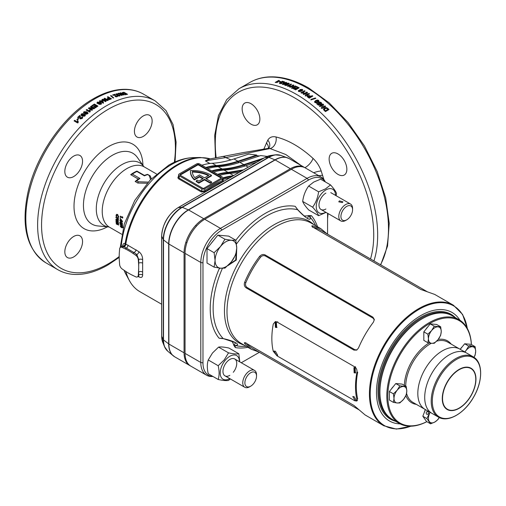 <?xml version="1.0" encoding="UTF-8"?>
<svg xmlns="http://www.w3.org/2000/svg" width="506" height="506" viewBox="0 0 506 506"><rect width="100%" height="100%" fill="white"/><g stroke="black" fill="none" stroke-linecap="round" stroke-linejoin="round"><path stroke-width="0.76" d="M422.004 318.862A59.158 34.155 120 0 0 379.93 391.454A59.158 34.155 -60 0 1 421.757 319.001L422.251 318.723A59.853 34.553 120 0 0 379.93 392.023A59.853 34.553 120 0 0 392.327 419.423L399.215 423.395A59.853 34.553 -60 0 1 399.215 354.289A59.853 34.553 -60 0 1 459.062 319.735L452.174 315.757A59.853 34.553 120 0 0 422.251 318.723M471.364 344.516A59.158 34.155 120 0 0 459.208 320.621A59.158 34.155 120 0 0 400.056 354.776A59.158 34.155 120 0 0 400.056 423.079A59.158 34.155 120 0 0 426.83 421.662M466.715 353.08L473.211 356.831A34.8 20.088 -60 0 1 473.211 356.831C483.167 362.163 482.983 381.385 473.559 397.223C464.559 413.294 448.012 423.054 438.411 417.096L431.915 413.351A34.8 20.088 -60 0 1 431.915 373.169A34.8 20.088 -60 0 1 466.715 353.08A34.8 20.088 120 0 0 449.315 354.801A34.8 20.088 120 0 0 426.583 385.464A34.8 20.088 120 0 0 431.915 413.351L438.411 417.096A34.8 20.088 -60 0 1 438.411 376.919A34.8 20.088 -60 0 1 473.205 356.831L459.827 349.102A34.8 20.088 120 0 0 442.427 350.822A34.8 20.088 120 0 0 419.695 381.486A34.8 20.088 120 0 0 425.027 409.373L425.027 409.373A34.8 20.088 -60 0 1 425.027 369.19A34.8 20.088 -60 0 1 459.827 349.102L447.721 342.113A34.8 20.088 120 0 0 436.722 341.12M431.915 413.351L412.921 402.384A34.8 20.088 120 0 1 406.59 393.453M452.174 315.757L459.062 319.735A59.853 34.553 -60 0 1 471.396 344.535M426.862 421.681A59.853 34.553 -60 0 1 399.215 423.395L392.327 419.423M355.117 367.805L353.922 367.603L354.137 372.808L355.408 372.998L355.117 367.805M354.308 367.565L354.908 372.555L355.781 372.808M354.137 396.691L352.783 396.533L355.117 400.562L356.439 400.752L354.137 396.691M275.403 351.234L274.05 351.069L276.384 355.104L277.705 355.294L275.403 351.234M276.384 322.347L275.188 322.145L275.403 327.35L276.668 327.534L276.384 322.347M275.568 322.101L276.175 327.097L277.041 327.35M354.769 366.888L277.022 321.999L275.239 321.69L273.272 324.068A70.151 40.499 120 0 0 273.272 351.297L277.022 355.851L354.769 400.746L356.749 401.03L356.932 399.595A70.151 40.499 -60 0 1 356.932 372.365C357.217 369.994 356.502 368.166 354.769 366.888L355.522 366.723M356.932 399.595L357.698 398.937A69.037 39.86 -60 0 1 357.698 372.138L356.932 372.365M213.254 240.837A14.269 8.235 120 0 0 211.223 243.367M214.114 267.143L215.082 260.482A15.313 8.842 120 0 0 220.496 268.18L224.942 268.11L231.324 261.931A15.313 8.842 120 0 0 236.738 247.978A15.313 8.842 120 0 0 231.324 240.28A15.313 8.842 120 0 0 220.496 246.53L214.114 252.709L215.082 260.482A15.313 8.842 -60 0 1 220.496 246.53L224.942 239.237L217.839 235.138L207.011 248.604L207.011 263.038L214.114 267.143L220.496 268.18A15.313 8.842 120 0 0 231.324 261.931L235.771 254.638L236.738 247.978L235.771 240.205L231.324 240.28L224.942 239.237M214.114 252.709L207.011 248.604M235.771 240.205L228.668 236.106L217.839 235.138M250.71 386.173L249.648 386.786A9.74 5.623 -60 0 1 244.777 387.273A9.74 5.623 -60 0 1 242.76 382.808A9.74 5.623 -60 0 1 247.01 373.004A9.74 5.623 -60 0 1 254.518 370.398A9.74 5.623 -60 0 1 256.536 374.857L256.536 376.084A8.235 4.756 -60 0 1 250.71 386.173A8.235 4.756 -60 0 1 244.885 382.808A8.235 4.756 -60 0 1 250.71 372.726A8.235 4.756 -60 0 1 256.536 376.084M339.368 200.888L342.935 201.831L342.322 202.59L338.761 201.831L339.368 200.888M346.749 219.825L345.687 220.445A9.74 5.623 -60 0 1 340.816 220.926A9.74 5.623 -60 0 1 338.799 216.467A9.74 5.623 -60 0 1 343.049 206.663A9.74 5.623 -60 0 1 350.557 204.051A9.74 5.623 -60 0 1 352.574 208.51L352.574 209.743A8.235 4.756 -60 0 1 346.749 219.825A8.235 4.756 -60 0 1 340.93 216.467A8.235 4.756 -60 0 1 346.749 206.378A8.235 4.756 -60 0 1 352.574 209.743M318.597 215.67L308.641 209.92C305.447 206.404 303.461 203.57 302.677 201.432C303.448 195.62 305.434 190.496 308.641 186.056L313.688 182.078L320.576 179.168L330.532 184.918L325.491 188.896L318.597 191.806C317.825 197.618 315.839 202.742 312.632 207.182C315.826 210.705 317.819 213.532 318.597 215.67L326.073 212.412M335.529 195.373A13.643 7.875 120 0 0 325.889 189.921A13.643 7.875 120 0 0 316.244 206.568A13.643 7.875 120 0 0 325.788 212.248M325.889 193.102A9.74 5.623 120 0 0 318.995 205.031A9.74 5.623 120 0 0 325.889 209.01M336.11 195.708L336.496 193.406C335.725 191.281 333.739 188.453 330.532 184.918M302.677 201.432L312.632 207.182M308.641 186.056L318.597 191.806M229.844 375.357A9.74 5.623 -60 0 1 223.19 373.301A9.74 5.623 -60 0 1 226.403 362.498A9.74 5.623 -60 0 1 235.815 359.981A9.74 5.623 -60 0 1 233.291 372.302M229.749 378.596A13.643 7.875 -60 0 1 220.515 375.616A13.643 7.875 -60 0 1 225.025 360.544A13.643 7.875 -60 0 1 239.49 361.72M239.774 361.885L238.857 353.783C236.637 354.175 233.19 353.871 228.529 352.859L224.285 359.823L218.194 365.718C219.402 370.999 219.402 375.591 218.194 379.494C222.842 380.499 226.283 380.809 228.529 380.417L230.325 378.931M218.194 379.494L208.238 373.744C207.024 368.463 207.024 363.871 208.238 359.968L212.482 353.005L218.567 347.11C220.793 346.718 224.24 347.027 228.902 348.033L238.857 353.783M218.194 365.718L208.238 359.968M228.529 352.859L218.567 347.11M393.39 386.521A8.071 4.662 120 0 0 391.391 389.006M393.434 402.378L394.003 398.443A9.045 5.224 120 0 0 397.204 402.991L399.829 402.947L403.598 399.297A9.045 5.224 120 0 0 406.799 391.056A9.045 5.224 120 0 0 403.598 386.508A9.045 5.224 120 0 0 397.204 390.196L393.434 393.845L394.003 398.443A9.045 5.224 -60 0 1 397.204 390.196L399.829 385.888L395.774 383.548L389.38 391.505L389.38 400.037L393.434 402.378L397.204 402.991A9.045 5.224 120 0 0 403.598 399.297L406.229 394.99L406.799 391.056L406.229 386.464L399.829 385.888M393.434 393.845L389.38 391.505M406.229 386.464L402.175 384.117L395.774 383.548M427.836 326.857A8.071 4.662 120 0 0 425.837 329.336M427.88 342.714L428.449 338.78A9.045 5.224 120 0 0 431.65 343.327L434.274 343.283L438.044 339.634A9.045 5.224 120 0 0 441.245 331.392A9.045 5.224 120 0 0 438.044 326.838A9.045 5.224 120 0 0 431.65 330.532L427.88 334.181L428.449 338.78A9.045 5.224 -60 0 1 431.65 330.532L434.274 326.225L430.22 323.884L423.826 331.841L423.826 340.374L427.88 342.714L431.65 343.327A9.045 5.224 120 0 0 438.044 339.634L440.675 335.326L441.245 331.392L440.675 326.794L434.274 326.225M427.88 334.181L423.826 331.841M440.675 326.794L436.621 324.454L430.22 323.884M469.625 345.49L471.775 346.066L469.625 345.49M462.282 346.743A8.071 4.662 120 0 0 460.283 349.229M473.977 357.312A9.045 5.224 120 0 0 475.691 351.278A9.045 5.224 120 0 0 472.496 346.73A9.045 5.224 120 0 0 466.096 350.424L464.742 351.942M464.951 352.062A9.045 5.224 -60 0 1 466.096 350.424L468.727 346.117L464.672 343.77L460.207 349.323M474.008 357.331L475.121 355.212L475.691 351.278L475.121 346.686L468.727 346.117M475.121 346.686L471.067 344.346L464.672 343.77M427.785 411.707A1.391 1.101 95.1 0 1 426.798 414.243A1.391 1.101 95.1 0 1 427.785 411.707M425.369 409.708A8.071 4.662 120 0 0 424.211 412.681M430.151 412.333A9.045 5.224 120 0 0 429.309 414.142A9.045 5.224 120 0 0 429.309 421.53A9.045 5.224 120 0 0 434.85 422.023A9.045 5.224 120 0 0 439.208 417.52M429.942 412.207L426.887 418.576L430.581 423.826L434.85 422.023L437.968 419.563L439.252 417.539M425.413 409.594L422.833 416.229L426.526 421.485L430.581 423.826M426.887 418.576L422.833 416.229M222.602 179.687C223.741 180.446 223.747 181.097 222.621 181.629A75.438 43.554 120 0 0 214.038 185.784A75.438 43.554 120 0 0 205.461 191.54A0.696 0.329 52.6 0 1 204.886 190.743A76.134 43.959 -60 0 1 213.551 184.93A76.134 43.959 -60 0 1 222.21 180.737L222.861 180.13L222.861 177.884A2.226 1.284 0 0 0 222.21 176.974L199.674 163.963A2.226 1.284 0 0 0 196.524 163.963L179.2 173.963A2.226 1.284 0 0 0 178.548 174.874A2.226 1.284 0 0 0 179.2 175.784L201.736 188.795A2.226 1.284 0 0 0 204.886 188.795L222.21 178.795A2.226 1.284 0 0 0 222.861 177.884M147.183 183.248L137.809 183.039L135.153 181.502A34.8 20.088 -60 0 1 138.246 179.029L130.687 174.665A34.8 20.088 -60 0 1 133.799 172.641A34.8 20.088 -60 0 1 136.911 171.072L136.905 171.483A35.357 20.411 120 0 0 134.64 172.672A35.357 20.411 120 0 0 132.382 174.096L139.941 178.46A35.357 20.411 120 0 0 136.778 180.857L138.34 181.755L148.214 182.097M125.918 271.52A75.438 43.554 120 0 0 129.53 280.824A75.438 43.554 120 0 0 139.858 291.658L161.635 304.232M132.819 253.278A62.636 36.16 -120 0 0 128.954 250.856A62.636 36.16 -120 0 0 125.096 248.819L122.212 247.447A4.035 2.328 -120 0 0 120.441 247.377A4.035 2.328 -120 0 0 119.618 248.946L119.365 252.127A62.636 36.16 -120 0 0 119.365 261.045L119.618 264.524A4.035 2.328 -120 0 0 122.212 269.015L125.096 270.969A62.636 36.16 -120 0 0 132.819 275.428L135.703 276.801A4.035 2.328 -120 0 0 137.468 276.871A4.035 2.328 -120 0 0 138.296 275.302L138.714 267.763A62.636 36.16 -120 0 0 138.549 263.209L138.296 259.73A4.035 2.328 -120 0 0 135.703 255.233L132.819 253.278L134.033 252.576L122.654 245.96C123.148 243.664 123.964 242.931 125.115 243.753A75.179 43.402 -60 0 1 177.182 164.716A75.179 43.402 -60 0 1 200.275 157.474L193.545 157.613A71.491 41.277 120 0 0 171.591 164.494A71.491 41.277 120 0 0 121.225 246.928M251.001 124.166A12.53 7.229 60 0 1 242.823 113.129A12.53 7.229 60 0 1 244.74 103.091A12.53 7.229 60 0 1 251.001 103.711A12.53 7.229 60 0 1 259.186 114.748A12.53 7.229 60 0 1 257.269 124.792A12.53 7.229 60 0 1 251.001 124.166M337.995 174.393A12.53 7.229 60 0 1 329.811 163.356A12.53 7.229 60 0 1 331.734 153.318A12.53 7.229 60 0 1 337.995 153.938A12.53 7.229 60 0 1 346.18 164.975A12.53 7.229 60 0 1 344.257 175.013A12.53 7.229 60 0 1 337.995 174.393M323.644 109.783L324.219 110.422A114.83 66.299 -120 0 1 325.453 111.592L328.995 109.549A114.83 66.299 -120 0 0 327.717 108.341L326.281 107.55L325.295 107.576L323.505 108.904L323.644 109.783M322.664 107.139L323.6 104.622A114.83 66.299 -120 0 0 322.885 104.008L319.349 106.051A114.83 66.299 -120 0 1 320.007 106.621L322.335 105.28L321.386 107.829A114.83 66.299 -120 0 1 322.069 108.448L325.605 106.405A114.83 66.299 -120 0 0 324.953 105.817L322.531 107.614L324.953 105.817M317.376 103.369L316.693 103.762A114.83 66.299 -120 0 1 318.375 105.159L320.734 104.369L319.482 103.585L319.571 102.851L320.709 102.939L320.696 103.698L321.348 104.141L321.74 103.585L321.272 102.579L319.887 102.073L318.363 102.939L319.292 104.072L318.527 104.318A114.83 66.299 -120 0 0 317.376 103.369L317.009 104.021M320.709 102.939L320.696 103.698M320.241 103.831L320.127 104.318L319.375 104.078L319.571 102.851M315.681 100.549L314.593 101.643L315.023 102.478L316.174 102.908L317.945 102.357L319.039 101.301L318.609 100.409L317.452 99.992L315.681 100.549L315.592 101.061L317.37 100.504L318.944 101.535M311.481 99.764A114.83 66.299 -120 0 0 310.969 99.385L315.364 97.974A114.83 66.299 -120 0 1 315.87 98.354L311.481 99.764M310.804 96.393A114.83 66.299 -120 0 0 310.342 96.07L309.552 95.596L307.692 95.685L307.351 96.76L308.135 97.367A114.83 66.299 -120 0 1 309.261 98.158L312.797 96.115A114.83 66.299 -120 0 0 312.12 95.634L310.804 96.393L310.754 96.931A114.135 65.894 -120 0 0 310.292 96.608L310.342 96.07M307.186 96.311L307.351 96.76M306.579 94.761L307.471 92.541A114.83 66.299 -120 0 0 306.737 92.086L303.202 94.129A114.83 66.299 -120 0 1 303.878 94.552L306.206 93.212L305.295 95.463A114.83 66.299 -120 0 1 306.01 95.925L309.545 93.882A114.83 66.299 -120 0 0 308.869 93.439L306.579 94.761L306.547 95.311L308.837 93.989L308.869 93.439M302.632 92.573L304.062 92.762L303.379 93.155L301.475 93.079A114.83 66.299 -120 0 0 300.931 92.756L304.467 90.713A114.83 66.299 -120 0 1 305.15 91.118L302.632 92.573L302.62 93.136M73.686 256.934A12.53 7.229 120 0 0 82.548 241.596A12.53 7.229 120 0 0 73.686 236.479A12.53 7.229 120 0 0 65.502 247.516A12.53 7.229 120 0 0 67.424 257.554A12.53 7.229 120 0 0 73.686 256.934M143.28 136.392A12.53 7.229 120 0 0 151.465 125.355A12.53 7.229 120 0 0 149.542 115.317A12.53 7.229 120 0 0 143.28 115.937A12.53 7.229 120 0 0 134.425 131.282A12.53 7.229 120 0 0 143.28 136.392M73.686 176.575A12.53 7.229 120 0 0 81.871 165.538A12.53 7.229 120 0 0 79.948 155.5A12.53 7.229 120 0 0 73.686 156.12A12.53 7.229 120 0 0 65.502 167.157A12.53 7.229 120 0 0 67.424 177.195A12.53 7.229 120 0 0 73.686 176.575M98.088 103.819L99.865 104.426L101.042 104.147L101.485 103.458L100.409 102.433L97.456 102.079L97.007 102.775L98.088 103.819M101.497 103.553L101.491 104.027L98.809 102.383M94.306 104.831A97.43 56.255 120 0 0 92.32 106.184L91.731 105.843A97.43 56.255 120 0 1 94.394 104.046L97.936 106.089A97.43 56.255 120 0 0 95.311 107.86L94.723 107.519A97.43 56.255 120 0 1 96.665 106.197L95.893 105.748A97.43 56.255 120 0 0 94.084 106.975L93.496 106.639A97.43 56.255 120 0 1 95.305 105.412L94.306 104.831M92.756 108.063L89.081 107.753A97.43 56.255 120 0 0 88.354 108.297L91.896 110.34A97.43 56.255 120 0 1 92.566 109.834L90.239 108.493L93.977 108.803A97.43 56.255 120 0 1 94.679 108.303L91.143 106.26A97.43 56.255 120 0 0 90.466 106.741L92.756 108.063L92.819 108.588L89.151 108.278L89.081 107.753M90.125 111.794L90.194 111.649A97.43 56.255 120 0 0 89.657 112.073L86.121 110.03A97.43 56.255 120 0 1 86.785 109.498L89.309 110.953L89.391 111.465L89.67 110.485L90.1 110.732M90.194 111.649L90.27 110.359L89.587 109.966L89.309 110.953M83.964 111.718L83.648 113.072L83.534 112.585L84.622 113.705L86.393 114.242L87.544 113.787L87.974 112.927L86.893 111.826L83.964 111.718L83.541 112.623M81.909 114.324L83.275 113.616L81.409 113.901L80.979 115.001L82.01 116.026L84.945 116.013L85.381 115.007L84.869 114.413L82.744 114.641L82.415 115.368L81.909 114.324L81.909 114.963M79.714 117.095L79.651 118.081L80.214 118.904L82.212 118.486L82.68 117.411L82.238 116.867L81.517 117.424L81.637 118.132L80.77 118.24L79.853 115.362A97.43 56.255 120 0 0 77.639 117.417L78.316 117.809A97.43 56.255 120 0 1 79.575 116.633L79.701 118.265M81.517 117.424L81.782 118.594L81.656 117.885L82.37 117.335L82.706 117.651M78.708 118.758A97.43 56.255 120 0 0 77.462 119.973L76.874 119.631A97.43 56.255 120 0 1 78.114 118.417L78.708 118.758M78.196 122.667L78.139 122.439A97.43 56.255 120 0 0 77.627 122.958L74.091 120.915A97.43 56.255 120 0 1 74.724 120.27L77.418 122.155L77.652 121.023L78.05 121.257M78.139 122.439L78.164 120.978L77.488 120.586L77.247 121.725M116.829 222.969L118.48 223.355A34.8 20.088 -60 0 1 118.442 222.849L115.95 220.97A34.8 20.088 -60 0 0 115.982 221.464L117.563 222.653L116.057 222.305A34.8 20.088 -60 0 0 116.114 222.773L117.74 224.209L116.228 223.589A34.8 20.088 -60 0 0 116.304 224.05L118.695 225.043A34.8 20.088 -60 0 1 118.625 224.563L116.829 222.969L117.316 222.621L118.973 223.013M116.582 219.25L115.842 219.787L116.627 221.16L117.759 221.672L118.429 221.274L117.727 220.059L116.038 219.187M118.417 221.438L117.759 221.672L118.429 221.274M117.12 220.837L116.627 221.16L117.734 220.837L116.905 220.686M118.417 218.567A34.8 20.088 -60 0 0 118.36 219.977L117.917 219.724A34.8 20.088 -60 0 1 117.949 218.839L117.474 218.56L118.417 218.567L115.956 217.144A34.8 20.088 -60 0 0 115.925 217.669L116.418 217.416L117.525 218.054A34.098 19.69 -60 0 0 117.506 218.548M115.925 217.669L117.031 218.307A34.8 20.088 -60 0 0 117.006 219.199L117.449 219.452A34.8 20.088 -60 0 1 117.474 218.56M117.74 217.226L118.233 216.998L118.512 217.561L118.018 217.795L118.625 216.802L117.531 214.481L116.639 214.335L116.038 215.303L116.393 216.84L116.753 216.657L116.481 215.556L117.455 215.025L118.183 216.53L117.74 217.226L118.056 217.776M116.854 214.936L117.942 214.841L116.854 214.936M120.826 225.625L120.207 226.074L121.111 227.358L122.224 227.89L122.794 227.567L120.826 225.625L120.207 226.074L120.668 225.549M123.274 227.188L122.794 227.567M121.592 226.966L121.111 227.358L122.167 226.998L121.421 226.852M120.093 223.589L119.954 224.057L121.339 225.701L122.534 225.537L121.155 223.854L119.954 224.057L120.441 223.544M122.408 225.986L122.534 225.537M120.839 223.19A34.8 20.088 -60 0 0 120.852 223.443L120.441 223.203A34.8 20.088 -60 0 1 120.428 222.956L119.922 222.665A34.8 20.088 -60 0 1 119.909 222.166L120.415 222.457A34.8 20.088 -60 0 1 120.409 221.255L122.433 223.601A34.8 20.088 -60 0 0 122.446 224.12L120.839 223.19L121.25 222.937M120.833 221.014A34.8 20.088 -60 0 0 120.826 221.274L120.415 221.033A34.8 20.088 -60 0 1 120.422 220.774L119.916 220.483A34.8 20.088 -60 0 1 119.935 219.965L120.441 220.255A34.8 20.088 -60 0 1 120.517 219.016L122.458 221.4A34.8 20.088 -60 0 0 122.439 221.944L120.833 221.014L121.307 220.755M120.339 217.865L120.276 218.516L120.339 217.865L120.036 218.035L120.523 217.82M122.68 218.105L120.219 216.688A34.8 20.088 -60 0 1 120.295 216.138L122.344 217.321A34.8 20.088 -60 0 1 122.439 216.695L122.8 217.264A34.8 20.088 -60 0 0 122.68 218.105M211.603 181.945L211.603 182.508L210.344 183.235L204.519 179.877L198.845 183.147A27.172 15.686 180 0 1 198.428 182.913A27.172 15.686 180 0 1 196.164 181.426L196.164 180.857A27.172 15.686 180 0 0 198.428 182.343A27.172 15.686 180 0 0 198.845 182.577L204.519 179.307L210.344 182.672L211.603 181.945L205.778 178.58L211.445 175.304A27.172 15.686 0 0 0 190.503 170.49A27.172 15.686 180 0 0 190.471 171.249A27.172 15.686 180 0 0 194.367 179.345L199.478 176.398L203.254 178.58L198.864 181.116A25.389 14.655 180 0 1 197.429 180.123L196.164 180.857M205.461 191.54L201.344 191.964L178.808 178.947C177.669 178.112 177.663 177.176 178.789 176.139M124.052 247.08A2.783 1.714 114.6 0 0 125.804 244.069L138.967 251.748C141.351 253.677 142.578 256.283 142.641 259.572L142.641 274.973C142.572 277.351 141.351 277.996 138.967 276.915L138.125 276.497M138.549 272.12A62.636 36.16 -120 0 0 138.714 267.763L138.726 259.477L136.867 254.562L134.033 252.576A2.783 1.493 125.1 0 0 136.133 249.774M328.065 213.564L327.572 218.731M263.809 149.15L267.794 140.149C269.59 137.215 272.323 136.152 275.998 136.962C288.312 140.01 300.653 147.151 313.018 158.384C316.705 161.857 319.438 166.069 321.202 171.022A8.349 2.138 -19.2 0 0 313.676 172.748M321.202 171.022L323.865 179.51M304.77 167.625A27.836 16.072 120 0 0 304.283 167.328A27.836 16.072 120 0 0 290.368 168.707L203.754 218.712A27.836 16.072 120 0 0 184.07 252.804L184.07 352.815A27.836 16.072 120 0 0 189.839 365.56A27.836 16.072 120 0 0 190.338 365.825M300.981 165.418L285.782 154.52L270.002 148.53L225.809 157.587L230.894 159.902M209.851 163.495L205.373 160.883L209.465 158.669L210.344 158.871M194.797 177.644A25.389 14.655 180 0 1 192.255 171.502A25.389 14.655 0 0 1 208.908 175.316L204.519 177.853L199.478 174.943L194.797 177.644M233.146 175.835A76.83 44.357 120 0 0 222.861 177.948M239.098 172.401L229.971 173.514A76.83 44.357 120 0 0 219.591 175.462M241.729 170.883L227.706 173.001A76.147 43.965 120 0 0 218.269 174.696M243.481 169.871L228.004 172.375A76.83 44.357 120 0 0 217.618 174.323M256.89 162.129L245.783 165.759C238.288 168.232 231.052 169.681 224.063 170.105A76.83 44.357 120 0 0 213.684 172.053M261.716 159.346L243.614 165.26C236.087 167.733 228.82 169.175 221.805 169.592A76.147 43.965 120 0 0 212.362 171.287M263.974 158.036L243.816 164.621C236.277 167.1 229.041 168.549 222.096 168.966A76.83 44.357 120 0 0 211.717 170.914M267.238 156.398L260.641 155.57L239.882 162.35C232.387 164.823 225.145 166.272 218.162 166.695A76.83 44.357 120 0 0 207.776 168.643M256.706 155.076L237.915 161.212L233.974 158.941L248.832 154.083L256.706 155.076L256.706 155.639L237.706 161.85C230.179 164.323 222.912 165.766 215.898 166.183A76.147 43.965 120 0 0 206.454 167.878M237.915 161.212C230.375 163.691 223.133 165.139 216.188 165.557A76.83 44.357 120 0 0 205.809 167.505M233.974 158.941C226.479 161.414 219.237 162.862 212.254 163.286A76.83 44.357 120 0 0 201.875 165.234M221.514 156.658A11.132 7.16 -103 0 1 225.809 157.587L205.373 160.883L210.104 158.909L243.468 152.54L267.997 148.429L269.103 147.765A8.349 6.477 30.3 0 0 267.794 140.149M256.706 155.639L259.382 155.981M202.723 188.226A0.835 0.481 0 0 0 203.905 188.226L221.223 178.226A0.835 0.481 0 0 0 221.47 177.884A0.835 0.481 0 0 0 221.223 177.543L198.687 164.532A0.835 0.481 0 0 0 197.504 164.532L180.187 174.532A0.835 0.481 0 0 0 179.94 174.874A0.835 0.481 0 0 0 180.187 175.215L202.723 188.226M178.548 174.874L178.548 177.119L179.2 178.163L179.2 175.784M178.808 178.947A0.696 0.405 120 0 0 179.2 178.163L201.736 191.179L204.886 190.743L204.886 188.795M221.312 178.169A0.835 0.481 0 0 0 221.223 178.112L198.687 165.101A0.835 0.481 0 0 0 197.504 165.101L180.187 175.101A0.835 0.481 0 0 0 180.098 175.158M202.767 178.865L199.478 176.967L194.367 179.915L194.367 179.345M199.478 176.967L199.478 176.398M198.845 183.147L198.845 182.577M204.519 179.877L204.519 179.307M210.344 183.235L210.344 182.672M206.265 178.865L211.445 175.873L211.445 175.304M194.367 179.915A27.172 15.686 180 0 1 190.471 171.819L190.471 171.249M208.39 175.614A25.389 14.655 0 0 0 192.293 172.065M120.441 247.377L123.047 245.764L122.8 246.656M137.468 276.871L138.366 276.358L138.726 275.055L138.695 272.032A2.783 1.853 0.8 0 1 142.616 272.064M275.998 136.962A8.349 5.971 -76.4 0 1 270.002 148.53L267.997 148.429M136.911 171.072L144.469 175.437A34.8 20.088 -60 0 1 147.562 174.342L150.219 175.873L151.351 178.795M100.112 101.421A97.43 56.255 120 0 0 99.657 101.681L100.245 102.022A97.43 56.255 120 0 1 100.7 101.763L102.876 103.022A97.43 56.255 120 0 1 103.471 102.686L102.781 100.612L102.193 100.277A97.43 56.255 120 0 0 100.789 101.042L100.061 100.618A97.43 56.255 120 0 0 99.385 101.004L100.112 101.421L100.106 101.94M106.342 99.859L102.655 99.233A97.43 56.255 120 0 0 101.921 99.612L105.463 101.655A97.43 56.255 120 0 1 106.14 101.308L103.819 99.96L107.563 100.593A97.43 56.255 120 0 1 108.271 100.251L104.729 98.208A97.43 56.255 120 0 0 104.053 98.537L106.342 99.859L106.304 100.447M107.354 99.005L108.101 98.594A96.735 55.85 120 0 1 108.556 98.392L108.619 97.791A97.43 56.255 120 0 0 108.157 97.993L107.253 98.702M108.619 97.791L107.304 97.032A97.43 56.255 120 0 1 107.974 96.741L111.516 98.784A97.43 56.255 120 0 0 110.39 99.271L109.505 99.612L107.759 99.334L107.468 98.354L107.417 98.948M113.73 97.892A97.43 56.255 120 0 0 113.224 98.088L110.536 95.716A97.43 56.255 120 0 1 111.042 95.526L113.73 97.892M114.843 94.249A97.43 56.255 120 0 0 112.585 94.983L113.268 95.375A97.43 56.255 120 0 1 114.552 94.945L115.159 96.469L117.183 96.671L117.689 96.279L117.228 95.704L116.5 95.874L116.608 96.323L115.735 96.191L114.843 94.249L114.729 94.869A96.735 55.85 120 0 0 113.217 95.349M116.5 95.874L116.506 96.937L116.386 96.488L117.424 96.57M115.969 94.495L116.329 93.787L116.304 94.748L117.753 95.046L118.828 95.887L119.903 95.855L119.985 95.046L118.606 95.394L118.632 95.008L117.006 94.584L116.905 94.129L118.486 94.103L116.329 93.787L115.849 94.141M116.886 95.204L116.905 94.129M117.753 95.406L118.48 96.013L118.632 95.008M119.233 95.153L119.182 96.14L119.1 95.779L120.036 95.817M117.632 95.666L117.753 95.046L118.006 95.615M122.332 94.255L118.701 93.224A97.43 56.255 120 0 0 117.999 93.389L121.541 95.432A97.43 56.255 120 0 1 122.193 95.28L119.865 93.939L123.553 94.983A97.43 56.255 120 0 1 124.223 94.85L120.687 92.807A97.43 56.255 120 0 0 120.042 92.933L122.332 94.255L122.18 94.888M125.64 94.552L126.342 94.489A97.43 56.255 120 0 1 127.55 94.325L124.014 92.282A97.43 56.255 120 0 0 122.762 92.453L122.06 92.832L122.332 93.256L125.64 94.552M122.901 93.041A96.735 55.85 120 0 0 122.591 93.085L122.085 93.218L122.06 92.832M276.877 81.966L278.268 81.82L277.585 82.212L275.726 82.529A114.83 66.299 -120 0 0 275.207 82.421L278.743 80.372A114.83 66.299 -120 0 1 279.394 80.511L276.877 81.966L277.022 82.592M280.33 81.985A114.83 66.299 -120 0 0 279.065 81.675L279.654 81.333A114.83 66.299 -120 0 1 280.919 81.649L280.33 81.985M283.695 82.174A114.135 65.894 -120 0 0 282.949 81.966L279.78 82.706L279.862 83.547L282.038 83.25L280.469 83.212L281.064 82.63L284.593 81.852A114.83 66.299 -120 0 0 282.354 81.219L282.481 81.833M280.653 83.452L280.526 82.832M279.375 83.218L279.862 83.547M283.069 82.586L282.943 81.959A114.83 66.299 -120 0 0 281.671 81.611L282.354 81.219M285.58 82.642L286.288 83.174L286.263 82.333L283.227 82.99L282.626 84.382L284.865 84.078L284.967 83.098L284.037 83.066L285.58 82.642L285.542 82.997M285.365 83.446L284.967 83.098L285.245 83.787M282.19 84.028L282.626 84.382M286.662 82.649L286.263 82.333L286.497 82.997M285.909 83.844L284.815 84.787L285.251 85.28L288.173 84.673L288.831 83.212L287.68 83.136L285.909 83.844L286.004 84.458L284.91 85.4L284.815 84.787L285.251 85.28M289.274 83.604L288.831 83.212L289.16 83.939M289.065 85.761L290.488 85.786L289.805 86.178L287.914 86.298A114.83 66.299 -120 0 0 287.37 86.083L290.912 84.04A114.83 66.299 -120 0 1 291.582 84.306L289.065 85.761L289.135 86.368M292.987 87.222L293.885 85.274A114.83 66.299 -120 0 0 293.157 84.964L289.615 87.007A114.83 66.299 -120 0 1 290.292 87.298L292.62 85.957L291.703 87.93A114.83 66.299 -120 0 1 292.411 88.253L295.953 86.21A114.83 66.299 -120 0 0 295.276 85.9L292.987 87.222L293.037 87.816L295.327 86.494L295.276 85.9M297.939 87.804A114.83 66.299 -120 0 0 295.947 86.83L296.541 86.488A114.83 66.299 -120 0 1 299.21 87.81L295.668 89.853A114.83 66.299 -120 0 0 293.044 88.55L293.638 88.215A114.83 66.299 -120 0 1 295.58 89.164L296.352 88.721A114.83 66.299 -120 0 0 294.543 87.829L295.131 87.494A114.83 66.299 -120 0 1 296.94 88.379L297.939 87.804L297.971 88.392L296.971 88.967L296.94 88.379M298.388 91.238L299.4 91.301L299.369 91.744L299.388 90.726L298.635 90.397L298.268 90.954L298.679 91.466L301.747 91.124L302.778 90.043L302.316 89.423L300.052 89.48L299.552 90.131L300.918 90.884L299.356 91.175L299.388 90.726M150.592 179.567L149.181 175.493L147.625 174.595A35.357 20.411 120 0 0 144.463 175.848L136.905 171.483M132.382 174.096L130.687 174.665M144.469 175.437L144.463 175.848M139.941 178.46L138.246 179.029M136.778 180.857L135.153 181.502M150.219 175.873L149.181 175.493M138.34 181.755L137.809 183.039M268.401 148.302A8.349 6.357 26.1 0 0 266.333 142.875M313.018 158.384A8.349 3.276 -47.6 0 1 304.884 167.688M322.645 175.392A8.349 2.46 -17.4 0 0 318.831 175.727M222.621 181.629A0.696 0.462 68.7 0 1 222.21 180.737L222.21 178.795M138.967 251.748A2.783 1.493 -54.9 0 1 136.867 254.562L135.703 255.233M142.641 259.572A2.783 1.252 1.7 0 0 138.726 259.477L138.296 259.73M210.104 158.909L200.275 157.474M210.294 158.878A2.087 2.011 -92.3 0 1 209.465 158.669A75.438 43.554 120 0 0 178.011 164.981A75.438 43.554 120 0 0 125.804 244.069L125.115 243.753A2.783 2.46 128 0 1 123.122 246.371M122.212 247.447L123.432 246.738A2.783 1.967 123.8 0 0 125.494 243.93M142.641 274.973A2.783 1.929 -2.1 0 0 138.726 275.055L138.296 275.302M138.967 276.915A2.783 1.771 116.4 0 0 138.606 276.251M124.014 92.282L123.888 92.718M126.203 94.508L126.329 94.065L123.97 92.706A97.43 56.255 120 0 0 123.445 92.781L123.053 92.864L123.654 93.616L125.399 94.179L125.235 94.812M123.654 93.616L123.489 94.242M123.053 92.864L122.756 93.61M126.329 94.065A97.43 56.255 120 0 0 126.013 94.11L125.842 94.742M125.399 94.179L126.013 94.11M118.562 93.85L118.701 93.224M119.024 93.983L119.808 94.205M119.726 94.565L119.865 93.939M120.58 93.243L120.687 92.807M122.281 94.451L122.876 94.786M117.93 94.774L117.809 95.4M118.145 94.673L118.018 95.299M116.203 94.407L116.715 94.337M114.729 94.869L115.355 96.526L115.634 96.804L115.735 96.191M115.457 95.912L115.355 96.526M117.228 95.704L117.114 96.323M110.953 96.14L111.042 95.526M110.884 99.056L107.911 97.342L107.974 96.741M108.373 99.612L108.423 99.018L109.334 99.113L109.283 99.714L109.834 99.486A96.735 55.85 120 0 1 110.188 99.334L110.251 98.733L109.207 98.132A97.43 56.255 120 0 0 108.803 98.309L108.423 99.018L108.214 98.733L108.309 99.574M110.251 98.733A97.43 56.255 120 0 0 109.891 98.891L109.834 99.486M109.334 99.113L109.891 98.891M103.812 100.017L102.629 99.821L102.655 99.233M105.596 101.586L103.787 100.542L103.819 99.96M107.689 100.53L104.685 98.796L104.729 98.208M102.193 100.277L102.762 101.194L102.781 100.612M102.762 101.194L103.458 103.262M102.18 100.852A96.735 55.85 120 0 0 100.783 101.611L100.789 101.042M100.783 101.611L100.055 101.194L100.061 100.618M101.377 101.383L101.371 101.953L102.547 102.636L102.187 100.934A97.43 56.255 120 0 0 101.377 101.383L102.56 102.06M97.025 103.332L98.05 102.414M97.456 102.079L97.468 102.642M100.409 102.433L100.409 103.003M100.428 104.388L100.511 103.932M100.46 104.369L100.504 103.369L98.044 102.421L98.006 103.42L98.056 102.977L98.006 103.42L99.764 104.419M98.044 102.421L98.771 103.401L100.447 103.806L100.504 103.369M93.945 106.899A96.735 55.85 120 0 1 95.343 105.956L95.305 105.412M95.172 107.778A96.735 55.85 120 0 1 96.703 106.741L96.665 106.197M97.506 106.374L94.426 104.597L94.394 104.046M94.426 104.597A96.735 55.85 120 0 0 92.181 106.108M89.151 108.278A96.735 55.85 120 0 0 88.784 108.543M92.206 110.106L90.308 109.011L90.239 108.493M94.293 108.575L91.2 106.791L91.143 106.26M86.785 109.498L86.874 110.011L89.391 111.465M89.587 109.966L89.67 110.485M86.874 110.011A96.735 55.85 120 0 0 86.539 110.27M84.066 112.212L86.988 112.326L88.076 113.426M86.893 111.826L86.988 112.326M84.553 112.06L84.616 113.078L84.66 112.553L84.616 113.078L85.394 113.635L87.064 113.939L87 112.92L84.553 112.06L84.508 112.585L85.286 113.142L86.956 113.445L87 112.92M82.035 114.799L82.541 115.842L82.87 115.121L84.989 114.894L85.394 115.26M82.415 115.368L82.541 115.842M82.744 114.641L82.87 115.121M84.869 114.413L84.989 114.894M81.08 115.223L81.536 114.375L83.389 114.103M81.409 113.901L81.536 114.375M83.218 115.09L83.401 116.26L83.338 115.564L83.401 116.26L84.464 116.165L84.236 115.001L83.218 115.09L83.269 115.785L84.344 115.684L84.236 115.001M79.853 115.362L79.986 115.83A96.735 55.85 120 0 0 78.032 117.645M79.986 115.83L80.397 116.298M80.492 117.879L80.916 118.695L81.782 118.594L81.656 117.885M80.77 118.24L80.916 118.695M82.238 116.867L82.37 117.335M78.474 118.986L78.114 118.417M78.272 118.872A96.735 55.85 120 0 0 77.26 119.852M74.724 120.27L77.418 122.155M77.488 120.586L77.652 121.023M74.894 120.7A96.735 55.85 120 0 0 74.471 121.136M323.46 109.144L325.156 108.044L326.142 108.012L327.572 108.803A114.135 65.894 -120 0 1 328.603 109.77M324.441 107.917L324.302 108.385M325.295 107.576L325.156 108.044M326.281 107.55L326.142 108.012M327.04 107.829L326.901 108.29M325.244 111.086L327.755 109.271A114.83 66.299 -120 0 0 327.224 108.771L326.756 108.385L325.061 108.537L324.378 110.219L324.928 110.789A114.135 65.894 -120 0 1 325.244 111.086L327.755 109.271M324.365 109.422L324.378 110.219M324.238 109.657L324.378 109.188L324.928 110.789M325.396 110.637A114.83 66.299 -120 0 0 325.073 110.333M323.435 105.065A114.135 65.894 -120 0 0 322.771 104.495L322.885 104.008M319.64 106.298L322.771 104.495M321.253 108.303L322.335 105.28M325.206 106.633A114.135 65.894 -120 0 0 324.82 106.292M320.583 104.185L320.608 103.433M320.127 104.318L320.621 104.856M318.527 104.318L318.419 104.812A114.135 65.894 -120 0 0 317.275 103.869M318.419 104.812L319.292 104.072M318.356 103.199L319.792 102.573L321.165 103.072L321.645 103.819M318.888 102.313L318.786 102.807M319.887 102.073L319.792 102.573M321.272 102.579L321.165 103.072M314.504 102.155L315.592 101.061M317.452 99.992L317.37 100.504M318.609 100.409L318.521 100.915M315.523 102.648L315.459 101.839L315.523 102.648L316.263 102.756L317.926 101.257M316.263 102.756L318.021 100.751L318.002 101.333M318.021 100.751L316.351 101.073L315.611 102.142L316.358 102.25M315.333 98.531A114.135 65.894 -120 0 0 315.295 98.499L315.364 97.974M310.905 99.916L315.295 98.499M307.237 96.589L309.508 96.134L309.552 95.596M309.508 96.134L310.292 96.608M307.654 96.229L307.692 95.685M312.354 96.368A114.135 65.894 -120 0 0 312.069 96.172L312.12 95.634M310.754 96.931L312.069 96.172M309.122 97.873L310.165 97.272L310.216 96.735A114.83 66.299 -120 0 0 309.811 96.456L308.382 96.134L308.262 97.247L308.768 97.626A114.135 65.894 -120 0 1 309.122 97.873L309.172 97.335L310.216 96.735M308.337 96.678L308.262 97.247M308.382 96.134L308.768 97.626M309.172 97.335A114.83 66.299 -120 0 0 308.812 97.089M307.287 92.996A114.135 65.894 -120 0 0 306.718 92.642L306.737 92.086M303.651 94.413L306.718 92.642M305.263 96.013L306.206 93.212M301.412 93.041L304.467 91.276L304.467 90.713M299.4 91.301L299.369 91.744M300.507 91.649L300.918 90.884M299.647 90.416L300.887 89.771M300.052 89.48L300.064 90.055M301.766 89.79L302.702 90.327M302.316 89.423L302.322 89.998M298.635 90.397L298.648 90.972M300.773 90.403L300.69 90.991L301.671 90.966L301.747 90.346M301.74 89.771L300.766 89.834L300.684 90.422L301.665 90.391L301.74 89.771L301.671 90.966M300.69 90.991L300.766 89.834M296.971 88.967A114.135 65.894 -120 0 0 295.175 88.082L295.131 87.494M295.58 89.164L295.612 89.752L296.383 89.309L296.352 88.721M295.612 89.752A114.135 65.894 -120 0 0 293.676 88.803L293.638 88.215M298.685 88.114A114.135 65.894 -120 0 0 296.579 87.076L296.541 86.488M293.663 85.754A114.135 65.894 -120 0 0 293.221 85.565L293.157 84.964M290.248 87.279L293.221 85.565M291.753 88.525L292.62 85.957M288.293 86.203L290.988 84.647A114.135 65.894 -120 0 0 290.988 84.647L290.912 84.04M287.68 83.136L287.775 83.749M288.407 83.711L288.926 83.819M288.161 84.679L288.331 84.16M286.668 85.495L286.579 84.881L288.243 83.553L286.573 84.078L285.839 84.938L286.579 84.881M288.496 84.3L288.243 83.553M285.928 85.552L285.839 84.938L285.77 85.413M284.037 83.066L284.151 83.68L285.074 83.711M282.418 84.293L283.012 83.806M283.227 82.99L283.335 83.61M285.745 82.851L286.371 82.946M283.309 84.654L283.202 84.04L284.17 83.869L284.271 84.489L284.359 84.015M284.258 83.395L284.17 83.869L284.258 83.395L283.284 83.547L283.202 84.04L283.284 83.547M281.444 83.022L281.564 83.642M279.679 83.49L280.305 83.142M279.78 82.706L279.907 83.332M280.994 82.282L281.121 82.908M279.767 81.846L279.654 81.333M278.743 80.372L278.85 80.821M122.743 217.669L120.706 216.498A34.098 19.69 -60 0 1 120.725 216.385M120.219 216.688L120.706 216.498M122.344 217.321L122.749 217.175M122.458 221.407L121.699 220.97L122.18 220.724M121.092 220.875L120.902 220.768A34.098 19.69 -60 0 1 120.909 220.527L120.422 220.774M120.415 221.033L120.902 220.768M120.845 220.496A34.8 20.088 -60 0 1 120.883 219.844L121.687 220.977L120.453 220.249M119.916 220.483L120.39 220.23M120.441 220.255L120.871 220.034M120.94 219.819A34.098 19.69 -60 0 1 120.966 219.281M120.883 219.844L121.37 219.604M122.325 223.456L121.744 223.127M120.441 223.203L120.934 222.893M120.428 222.956L122.155 222.874M120.82 222.589L120.498 222.406M119.922 222.665L120.333 222.406M120.415 222.457L120.82 222.21M120.902 222.02A34.098 19.69 -60 0 1 120.896 221.571M120.826 222.691A34.8 20.088 -60 0 1 120.814 222.071L121.307 221.78M121.661 223.178L120.814 222.071M121.339 225.701L121.826 225.347M120.523 224.076L120.441 223.715M122.541 225.67L121.181 224.348L120.39 224.31L120.586 224.696L121.282 225.227L122.585 224.955L121.775 224.879M121.668 224.019L121.181 224.348M120.947 223.791L120.39 224.31M120.776 226.024L120.687 225.695M122.705 227.498L122.167 226.998M121.826 226.353L121.339 226.732L120.928 226.112L121.054 226.928M122.509 226.492L121.782 226.979L122.344 227.302L121.782 226.979M122.831 226.922L122.117 227.422M121.415 225.746L120.643 226.327M118.233 216.998L118.67 216.321L118.183 216.53M116.513 215.373L116.886 214.291M116.038 215.303L116.525 215.094M117.917 219.724L118.372 219.471M117.949 218.839L118.41 218.592M117.006 219.199L117.455 218.946M117.031 218.307L117.525 218.054M116.361 219.775L116.361 219.155M115.842 219.787L116.329 219.49M118.246 221.356L117.734 220.837M117.12 219.496L116.279 220.034L116.633 220.679L117.468 220.142L117.126 220.369L117.468 220.142L117.12 219.496L116.772 219.737M118.208 220.856L117.417 220.692L117.715 221.16M117.417 220.692L117.911 220.395M116.633 220.679L116.975 220.439L116.627 219.781L116.279 220.034M118.347 224.322L117.86 224.12M116.304 224.05L116.791 223.671M117.74 224.209L118.227 223.842M117.05 222.811L116.633 222.438M116.114 222.773L116.601 222.412M117.563 222.653L118.05 222.317M115.982 221.464L116.475 221.135M451.681 315.478A59.853 34.553 120 0 0 451.194 315.187A59.853 34.553 120 0 0 405.072 331.221A59.853 34.553 120 0 0 378.943 391.454A59.853 34.553 120 0 0 391.34 418.854A59.853 34.553 120 0 0 391.834 419.132M400.138 423.901A62.636 36.16 -60 0 1 376.483 392.308A62.636 36.16 -60 0 1 410.145 323.226A62.636 36.16 -60 0 1 459.96 320.285M258.927 352.049L251.299 349.254L244.632 343.517L244.366 342.651L246.156 343.226L353.928 405.445L365.149 414.983L383.839 425.774A69.594 40.183 -60 0 1 369.431 393.915A69.594 40.183 -60 0 1 399.803 323.878A69.594 40.183 -60 0 1 453.433 305.232L434.743 294.441L420.878 289.489L313.106 227.27L311.709 226.011L312.594 225.802L320.893 228.712L327.123 233.905M221.862 338.362L219.079 338.21L223.285 338.622C234.442 341.012 241.634 345.187 235.126 345.459L235.315 347.59L233.791 345.25A24.288 14.023 120 0 0 231.723 341.095M315.807 225.777L314.384 223.19A75.337 43.497 120 0 0 309.527 216.6C312.544 222.393 305.276 218.181 297.68 209.762L295.219 206.321L297.749 209.699C302.62 214.677 305.871 217.605 307.496 218.484L308.679 215.55L311.462 215.701L309.527 216.6A1.391 1.259 161.4 0 0 308.692 216.125M236.663 249.837L236.308 260.04L227.82 265.663M220.142 268.148L219.079 269.04L219.775 268.11M213.001 376.496L211.938 376.521A27.836 16.072 -60 0 1 206.568 375.218L190.819 366.129A27.836 16.072 -60 0 1 185.057 353.384L185.057 253.373A27.836 16.072 -60 0 1 204.74 219.281L291.348 169.276A27.836 16.072 -60 0 1 305.27 167.897L321.019 176.986A27.836 16.072 -60 0 1 324.827 180.984L325.339 181.92M206.568 375.218A27.836 16.072 -60 0 1 200.806 362.473L200.806 262.462A27.836 16.072 -60 0 1 220.489 228.37L307.098 178.365A27.836 16.072 -60 0 1 321.019 176.986M353.928 350.089L356.673 350.114L358.463 348.058C362.359 338.83 367.35 330.184 373.447 322.113L374.332 319.539L372.935 317.167L265.163 254.948C263.221 254.056 261.368 254.537 259.616 256.39C253.544 264.366 248.554 273.012 244.632 282.342C243.905 284.802 244.411 286.643 246.156 287.87L353.928 350.089L354.915 349.735L247.143 287.509C245.6 286.358 245.157 284.751 245.827 282.702A69.594 40.183 -60 0 1 260.52 257.244C261.969 255.644 263.575 255.22 265.346 255.979L373.118 318.204L374.32 319.931M304.043 215.834A24.288 14.023 120 0 0 308.679 215.55M325.301 181.894A26.862 15.509 120 0 0 308.571 180.016L221.963 230.021A26.862 15.509 120 0 0 202.969 262.918L202.969 362.928A26.862 15.509 120 0 0 212.963 376.477M241.273 362.751L259.369 352.302M327.572 234.17L327.572 213.279M246.441 343.391A69.594 40.183 120 0 0 252.393 348.273L358.912 409.771M244.632 343.517L245.827 342.67M427.115 291.646L320.595 230.141A69.594 40.183 120 0 0 313.391 227.434M312.461 227.264L312.594 225.802M357.015 349.905L354.915 349.735M244.632 282.342L245.827 282.702M259.616 256.39L260.52 257.244M233.791 345.25L235.745 342.764L223.285 338.622L221.059 338.457M228.984 264.537L235.701 259.989L236.41 251.88M246.213 346.313L243.266 346.376A75.337 43.497 120 0 1 235.126 345.459A1.391 1.259 -101.4 0 1 234.303 344.978M438.215 339.418A35.774 20.651 -60 0 1 447.519 340.873A35.774 20.651 -60 0 1 451.175 344.105M416.381 404.376A35.774 20.651 -60 0 1 411.745 402.827A35.774 20.651 -60 0 1 405.901 395.667M473.534 357.755A34.155 19.721 120 0 0 439.379 377.476A34.155 19.721 120 0 0 439.379 416.919A34.155 19.721 120 0 0 473.534 397.197A34.155 19.721 120 0 0 473.534 357.755M470.903 368.551A23.491 13.561 120 0 0 447.412 382.112A23.491 13.561 120 0 0 447.412 409.24A23.491 13.561 120 0 0 470.903 395.679A23.491 13.561 120 0 0 470.903 368.551M447.203 409.506A23.826 13.757 -60 0 1 447.203 381.992A23.826 13.757 -60 0 1 471.029 368.241A23.826 13.757 -60 0 1 471.029 395.749A23.826 13.757 -60 0 1 447.203 409.506M431.295 343.296A34.8 20.088 120 0 0 405.717 386.167M404.357 385.382A35.774 20.651 -60 0 1 429.101 342.954M277.022 321.999L277.775 321.835M124.096 270.293A71.491 41.277 120 0 0 126.057 274.518L124.008 270.236M107.443 226.827A48.753 28.146 -60 0 1 74.015 205.733A48.753 28.146 -60 0 1 108.486 146.632A48.753 28.146 -60 0 1 142.939 165.342M137.398 157.492A40.904 23.618 120 0 0 112.37 155.285A40.904 23.618 120 0 0 84.439 196.138A40.904 23.618 120 0 0 97.873 225.948L108.954 226.966A36.059 20.816 -60 0 1 97.171 200.654A36.059 20.816 -60 0 1 121.788 164.678A36.059 20.816 -60 0 1 143.818 166.582L137.398 157.492M143.843 166.619L144.235 166.898A34.8 20.088 120 0 0 126.835 168.618A34.8 20.088 120 0 0 104.103 199.282A34.8 20.088 120 0 0 109.435 227.169L121.699 234.246M373.94 260.944A114.83 66.299 -120 0 0 296.465 94.382A114.83 66.299 -120 0 0 239.053 88.695L226.707 99.644L218.472 115.507L214.696 135.298L215.493 157.942M370.512 258.964A112.047 64.692 -120 0 0 294.498 97.791A112.047 64.692 -120 0 0 216.17 157.809M380.493 264.727A114.83 66.299 -120 0 0 307.294 88.133A114.83 66.299 -120 0 0 249.882 82.446L239.053 88.695M94.704 98.929A97.43 56.255 120 0 0 31.056 184.785A97.43 56.255 120 0 0 45.989 262.861C26.888 249.907 20.866 226.429 27.944 192.425C36.046 155.197 63.8 115.343 93.313 98.79C105.153 91.978 116.437 88.835 127.158 89.372C133.116 89.72 138.536 91.301 143.419 94.103A97.43 56.255 120 0 0 94.704 98.929M175.051 161.958L176.107 142.053L173.071 124.596L166.012 110.574L155.234 100.922A97.43 56.255 120 0 0 106.519 105.748A97.43 56.255 120 0 0 42.865 191.603A97.43 56.255 120 0 0 57.798 269.679C62.712 272.5 68.171 274.081 74.167 274.416C84.856 274.922 96.108 271.785 107.911 264.992L119.201 257.396M174.323 162.287A94.647 54.648 120 0 0 108.486 109.157A94.647 54.648 120 0 0 41.562 225.075A94.647 54.648 120 0 0 108.486 263.715A94.647 54.648 120 0 0 119.195 256.536M125.096 248.819L126.317 248.117A2.783 1.714 114.6 0 0 128.069 245.119M229.718 177.815A75.438 43.554 120 0 0 222.861 179.554M222.861 178.529A76.134 43.959 -60 0 1 231.893 176.562M233.57 175.595L229.971 173.514M228.744 173.602L227.706 173.001M228.004 172.375L224.063 170.105M222.836 170.193L221.805 169.592M222.096 168.966L218.162 166.695M216.929 166.784L215.898 166.183M216.188 165.557L212.254 163.286M239.047 162.622L237.706 161.85M243.816 164.621L239.882 162.35M244.955 166.031L243.614 165.26M248.193 167.151L245.783 165.759M201.344 191.964A0.696 0.405 120 0 0 201.736 191.179L201.736 188.795M180.187 175.101L180.187 174.532M197.504 165.101L197.504 164.532M198.687 165.101L198.687 164.532M221.223 178.112L221.223 177.543M138.549 263.209L138.695 263.12A2.783 1.341 -0.7 0 1 142.616 263.088M203.754 218.712L188.567 209.939A27.836 16.072 120 0 0 168.884 244.037L168.884 344.042A27.836 16.072 120 0 0 174.646 356.787L189.839 365.56M184.07 252.804L168.884 244.037A0.696 0.405 0 0 1 168.77 243.955L168.77 343.96A0.696 0.405 0 0 0 168.884 344.042L184.07 352.815M304.283 167.328L289.097 158.561A27.836 16.072 120 0 0 275.175 159.94L188.567 209.939A0.696 0.405 60 0 0 188.441 209.889A27.817 16.059 120 0 0 168.77 243.955A1.391 0.803 180 0 0 168.681 243.873L163.501 239.895L163.501 339.905A26.571 15.338 120 0 0 167.739 351.183L172.843 355.452M290.368 168.707L275.175 159.94A0.696 0.405 60 0 0 275.049 159.883L188.441 209.889A1.391 0.803 -120 0 1 188.327 209.851L182.293 207.352A26.571 15.338 120 0 0 163.501 239.895A1.391 0.803 180 0 1 163.274 239.623L161.686 236.194L161.686 336.205A23.327 13.466 120 0 0 162.768 342.379L164.501 346.61A26.401 15.243 -60 0 1 163.274 339.634L161.686 336.205A1.391 0.803 0 0 1 161.635 335.997A1.391 0.803 0 0 1 161.686 335.788M172.59 355.206A27.779 16.04 -60 0 1 168.681 343.884L168.681 243.873A27.779 16.04 -60 0 1 188.327 209.851L274.935 159.845L268.901 157.353L182.293 207.352A1.391 0.803 -120 0 0 181.939 207.289L178.175 207.624A23.327 13.466 120 0 0 161.686 236.194A1.391 0.803 0 0 1 161.635 235.986L161.635 335.997L162.768 342.379M287.68 157.891A27.817 16.059 120 0 0 286.092 157.423A27.817 16.059 120 0 0 275.049 159.883A1.391 0.803 -120 0 1 274.935 159.845A27.779 16.04 -60 0 1 286.693 157.568M173.362 355.895A27.817 16.059 120 0 1 172.166 354.757A27.817 16.059 120 0 1 168.77 343.96A1.391 0.803 180 0 0 168.681 343.884L163.501 339.905A1.391 0.803 180 0 1 163.274 339.634L163.274 239.623A26.401 15.243 -60 0 1 181.939 207.289L268.547 157.29A26.401 15.243 -60 0 1 275.207 154.861L280.786 155.38A26.571 15.338 120 0 0 268.901 157.353A1.391 0.803 -120 0 0 268.547 157.29L264.79 157.625L178.175 207.624A1.391 0.803 60 0 0 177.973 207.688C168.024 214.519 162.578 223.956 161.635 235.986A1.391 0.803 0 0 1 161.686 235.771M264.429 157.834A1.391 0.803 60 0 1 264.587 157.689L270.672 155.481L275.207 154.861A26.401 15.243 -60 0 1 278.332 154.836M270.672 155.481A23.327 13.466 120 0 0 264.79 157.625A1.391 0.803 60 0 0 264.587 157.689L177.973 207.688M166.044 349.33A26.401 15.243 -60 0 1 164.501 346.61L167.739 351.183M122.762 92.453L122.591 93.085M115.419 95.413L115.305 96.026M108.101 98.594L108.157 97.993M98.784 103.958L98.771 103.401M85.394 113.635L85.286 113.142M327.717 108.341L327.572 108.803M317.192 102.32L317.287 101.82M287.598 85.027L287.509 84.413M244.101 345.092A70.245 40.556 -60 0 1 224.449 310.747A70.245 40.556 -60 0 1 258.281 236.852A70.245 40.556 -60 0 1 313.695 224.556M320.893 228.712L311 223.001A69.594 40.183 120 0 0 257.371 241.64A69.594 40.183 120 0 0 226.992 311.677A69.594 40.183 120 0 0 241.406 343.536L251.299 349.254M467.278 328.362A69.139 39.917 120 0 0 414.933 311.936A69.139 39.917 120 0 0 370.215 393.997A69.139 39.917 120 0 0 410.79 426.197M395.426 421.213A60.549 34.958 -60 0 1 377.963 391.454A60.549 34.958 -60 0 1 407.438 327.458A60.549 34.958 -60 0 1 455.273 317.547M222.431 268.281A75.337 43.497 120 0 0 213.134 308.369A75.337 43.497 120 0 0 223.285 338.622M297.68 209.762A75.337 43.497 120 0 0 236.454 244.031M311.462 215.701A77.861 44.952 -60 0 1 317.521 226.764M235.79 240.287A77.861 44.952 -60 0 1 295.219 206.321M219.079 338.21A77.861 44.952 -60 0 1 219.079 269.04M247.927 347.306A77.861 44.952 -60 0 1 235.315 347.59M202.969 262.918L200.806 262.462L185.057 253.373M221.963 230.021L220.489 228.37L204.74 219.281M202.969 362.928L200.806 362.473L185.057 353.384M308.571 180.016L307.098 178.365L291.348 169.276M246.156 287.87L247.143 287.509M265.346 255.979L265.163 254.948M373.118 318.204L372.935 317.167M379.93 391.454L379.93 392.023M459.827 349.102L447.721 342.113M425.027 409.373L412.921 402.384M275.239 321.69L275.966 321.519M356.749 401.03L357.514 400.341M195.588 225.474L196.575 226.043M185.847 242.349L186.828 242.918M244.777 387.273L224.974 375.838M254.518 370.398L234.721 358.963M340.816 220.926L321.013 209.497M350.557 204.051L330.76 192.622M120.219 247.542L124.312 223.905L134.767 200.439L150.181 179.991L168.789 165.146C176.872 160.415 185.126 157.904 193.545 157.613M126.057 274.518L129.53 280.824M249.882 82.446C255.587 79.17 261.931 77.323 268.907 76.912C281.481 76.279 294.739 79.973 308.685 87.993L329.02 102.724L347.983 122.439L364.396 145.886L377.242 171.585L385.698 197.922L389.222 223.254L387.558 246.03L380.714 264.853M45.989 262.861L57.798 269.679M280.786 155.38L287.035 157.67M156.499 173.975L144.235 166.898M143.419 94.103L155.234 100.922M109.005 226.966L109.435 227.169M172.166 354.757L174.646 356.787M286.092 157.423L289.097 158.561M138.277 275.998L138.853 276.206L138.366 276.358M116.608 94.881L116.728 94.261M118.277 95.773L118.404 95.153M119.315 96.039L119.441 95.419M116.677 96.804L116.785 96.184M97.892 103.205L97.879 102.648M100.624 104.141L100.618 103.578M84.502 112.882L84.394 112.389M87.215 113.616L87.114 113.123M84.641 115.766L84.515 115.286M83.155 115.994L83.028 115.526M81.94 118.195L81.795 117.734M320.791 103.894L320.899 103.407M319.172 103.66L319.28 103.161M308.167 96.412L308.122 96.95M299.21 91.554L299.204 90.979M300.488 90.732L300.475 90.157M301.949 90.625L301.943 90.055M285.839 83.376L285.732 82.763M284.562 84.173L284.454 83.56M283.12 84.489L283.012 83.869M280.419 83.711L280.292 83.092M122.528 225.119L122.041 225.461M122.3 226.467L121.813 226.84M122.8 227.074L122.319 227.453M121.181 225.72L120.694 226.087M121.782 226.568L121.295 226.954M117.98 220.23L117.487 220.521M118.41 220.888L117.917 221.192M116.873 219.471L116.386 219.762M117.367 220.395L116.873 220.705M383.839 425.774L396.413 429.088L411.081 426.185M467.411 328.615L462.598 314.46L453.433 305.232"/></g></svg>

